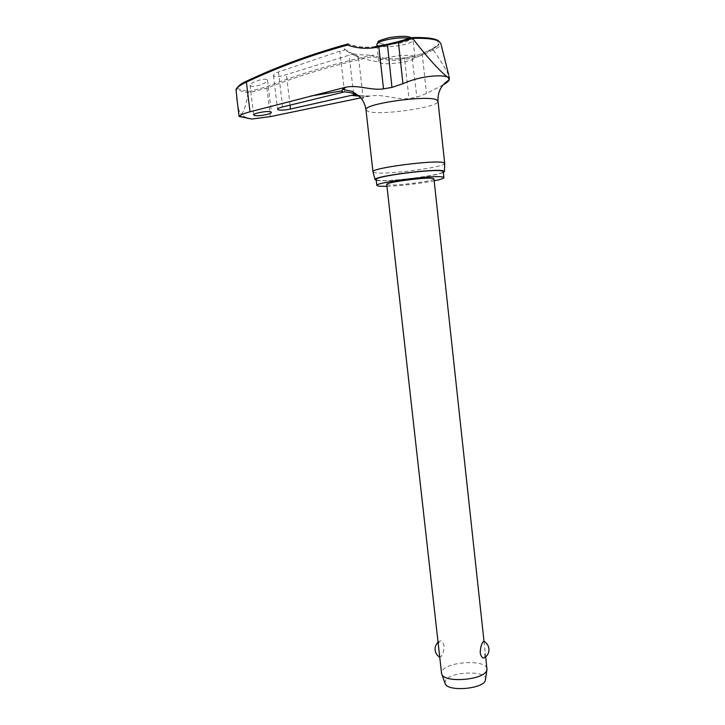 <?xml version="1.0" encoding="UTF-8"?>
<svg xmlns="http://www.w3.org/2000/svg" width="725" height="725" viewBox="0 0 725 725"><rect width="100%" height="100%" fill="white"/><g stroke="black" fill="none" stroke-linecap="round" stroke-linejoin="round"><path stroke-width="0.54" stroke-dasharray="3.62 2.72" d="M372.958 56.595L372.342 55.118C382.555 58.906 393.177 59.921 404.215 58.19L404.686 59.513C393.72 61.235 383.144 60.266 372.958 56.595C336.01 64.462 300.667 74.974 266.936 88.142L247.85 92.963L236.033 89.51M237.32 102.026C237.809 106.865 238.851 110.771 240.464 113.762L241.208 114.532L239.105 116.462M443.12 84.879L426.49 93.516L416.866 97.213L408.963 98.573C396.049 100.014 383.126 93.652 370.14 96.053L360.552 97.929M386.96 186.343C399.548 185.962 421.76 183.352 434.166 180.806M376.175 179.664L378.078 180.308C388.591 182.165 443.292 175.042 443.265 171.762M373.094 172.088L375.061 172.731C386.398 174.97 444.724 167.294 444.697 163.497L444.706 163.46M443.337 172.441C436.151 176.229 386.806 182.174 376.973 180.462L376.257 180.344M246.654 81.127C241.09 83.801 237.818 86.248 236.839 88.459L248.34 91.631L247.868 92.746M348.163 43.917L348.145 44.062C345.472 45.802 344.212 47.424 344.375 48.91L344.792 50.007L339.835 51.149L278.463 71.956C275.292 73.261 273.624 74.43 273.47 75.463L274.394 76.361C277.249 76.941 281.255 76.361 286.42 74.612L353.474 53.822L358.576 57.683L344.792 50.007M266.673 79.478C263.039 78.11 249.636 82.822 250.043 85.278L250.995 86.175C254.756 87.462 267.906 82.822 267.57 80.357L266.673 79.478M361.485 98.618L362.563 99.234L363.207 98.537C362.862 96.597 360.561 95.383 356.31 94.884M247.85 92.963C246.953 101.627 244.968 108.668 241.896 114.097L241.208 114.532L246.971 118.157M412.298 37.564L398.523 41.842L379.51 46.101C368.617 48.385 358.159 47.705 348.145 44.062M414.12 56.405C409.09 53.188 378.124 57.773 378.812 61.607L379.846 62.758C385.238 65.667 413.658 61.661 414.872 57.81L414.12 56.405M236.223 88.939L236.839 88.459M486.946 668.513C485.868 659.505 448.132 661.318 442.404 670.553L441.507 672.972M483.983 641.38L485.079 651.231L484.662 657.602M433.967 178.921C434.076 181.078 395.197 186.098 388.011 184.875L386.751 184.467M439.685 656.759L439.839 657.267L440.863 656.823C442.757 654.639 443.809 651.059 444.026 646.093C443.229 642.477 441.906 640.755 440.048 640.918L439.151 641.489L438.498 646.165M485.777 679.443C487.626 670.362 451.095 671.196 445.648 680.249L444.887 682.85M439.241 41.407L440.981 43.962C440.746 45.856 438.217 47.85 433.423 49.943L431.91 49.055C436.042 47.243 438.389 45.494 438.96 43.817L437.275 40.818C433.169 38.57 424.741 37.618 411.999 37.945M404.215 58.19L411.791 56.777L421.388 53.877L431.91 49.055M433.423 49.943L422.34 55.109L412.607 58.036L404.686 59.513L408.963 98.573M248.34 91.631L266.238 86.918C300.141 73.669 335.666 63.093 372.813 55.191C380.562 58.036 388.609 59.269 396.983 58.906L411.99 56.704L416.866 97.213M353.474 53.822C358.458 54.756 364.748 55.191 372.342 55.118M433.478 50.07C440.501 60.51 445.576 68.83 448.693 75.028L449.11 76.234M421.388 53.877L422.34 55.109L426.49 93.516M240.464 113.762L241.896 114.097M358.032 96.026L368.789 96.298M365.998 110.1L368.137 111.451C379.764 115.773 438.308 107.463 438.045 101.418L438 100.956M344.502 91.876L339.835 51.149M409.525 38.235L412.235 39.059L413.096 40.228C412.471 42.086 408.338 43.79 400.708 45.331C390.168 47.098 382.573 47.197 377.933 45.612L376.918 44.678M379.574 43.237C377.181 41.434 380.498 39.549 389.515 37.564C409.362 33.604 419.576 39.485 399.865 43.002C390.467 44.578 383.697 44.66 379.574 43.237M379.51 46.101L379.039 45.902M411.791 56.777L421.533 53.804L432.2 48.901M270.38 116.616L266.936 88.142L266.238 86.918M353.528 93.407L349.169 55.182M278.463 71.956L282.65 106.947M290.054 105.116L286.42 74.612M267.57 80.357L271.422 112.248M358.576 57.683L363.207 98.537M344.375 48.91C354.951 55.997 366.442 60.329 378.84 61.915M378.812 61.607L377.1 46.282M440.048 640.918L438.063 642.268M485.687 656.868L485.079 651.231M484.155 642.676L484.01 641.389M414.972 57.483L413.096 40.228L411.12 37.827M438 40.482L439.142 41.307M432.327 48.883C436.26 47.161 438.498 45.548 439.051 44.062L438.96 43.817C431.692 49.925 423.663 54.583 414.872 57.81M375.169 46.599C365.817 47.932 356.836 47.053 348.236 43.962M273.47 75.463L277.539 109.248M250.043 85.278L253.659 114.903M370.14 96.053L357.597 95.718M449.428 79.224L449.355 78.563M449.192 77.031L449.11 76.243"/><path stroke-width="1.09" d="M348.19 43.917L347.538 45.059C357.552 48.593 367.992 49.227 378.849 46.944L398.424 42.567L412.743 38.516L412.163 37.573L398.342 41.57L402.946 83.71C421.316 75.318 443.066 74.584 447.923 77.203L449.255 79.841C448.585 81.245 446.537 82.931 443.12 84.879M239.105 116.462L251.91 119.018L270.38 116.616L360.552 97.929M266.882 114.468C261.716 115.628 257.62 115.973 254.584 115.529L253.659 114.903C253.315 113.299 267.081 110.707 270.57 111.759L271.431 112.375C271.259 113.028 269.745 113.725 266.882 114.468M356.31 94.884L351.407 95.365L290.517 109.022C285.233 110.1 281.2 110.399 278.427 109.901L277.539 109.248C277.711 108.542 279.415 107.771 282.65 106.947L344.502 91.876C352.413 92.492 358.077 94.739 361.485 98.618M434.166 180.806C440.202 179.564 443.446 178.549 443.899 177.743L442.585 177C434.212 174.915 375.786 182.401 376.828 185.382L378.74 186.216L386.96 186.343M443.881 177.498L443.265 171.762L441.942 170.964C433.532 168.671 375.088 176.22 376.148 179.41L376.175 179.664M444.461 171.462L444.706 163.46L443.301 162.563C434.429 159.835 372.197 167.91 372.976 171.635L373.094 172.088M376.257 180.344L374.988 179.501C374.317 176.166 434.493 168.436 443.093 170.792L444.461 171.58L443.337 172.441M347.946 43.971C311.841 53.886 278.083 66.265 246.654 81.127L246.6 81.127C278.047 66.265 311.832 53.877 347.946 43.971M246.428 81.209C242.087 82.976 238.688 85.55 236.223 88.939L236.033 89.737C236.984 87.444 240.437 84.907 246.4 82.124L250.025 111.786L345.481 87.29C358.096 84.426 370.783 90.797 383.525 88.858L391.944 87.381L402.946 83.71M441.507 672.972L441.987 674.685C445.476 682.896 481.989 680.141 486.357 671.287L487.001 669.556L485.687 656.868M484.662 657.602L483.928 658.001C482.198 658.11 480.956 656.361 480.195 652.754C480.421 647.624 481.409 643.981 483.167 641.806L483.983 641.38C486.756 642.993 488.396 645.395 488.895 648.594M386.751 184.467L386.733 184.304C386.108 182.192 426.844 176.963 432.979 178.386L433.967 178.921L484.01 641.389M438.498 646.165L439.685 656.759M444.887 682.85L445.313 684.056C448.512 691.605 481.237 689.167 485.188 681.038L487.001 669.556M237.32 102.026L236.033 89.737M250.025 111.786C244.162 113.363 240.637 114.84 239.468 116.227M251.91 119.018L246.971 118.157M449.11 76.243L447.923 77.203C441.108 73.062 424.234 53.659 412.743 38.516M387.331 44.316L379.22 45.856L378.849 46.944L383.525 88.858M398.279 41.588L387.413 44.307L391.944 87.381M351.407 95.365L358.032 96.026M444.67 163.198L438.045 101.418L436.568 99.832C427.351 94.866 364.485 103.666 365.944 109.629L365.998 110.1M343.931 87.634L341.575 90.951L342.236 92.283M412.67 38.371C426.046 38.008 434.873 39.005 439.151 41.352L440.981 43.962L448.693 75.028M376.918 44.678L376.882 44.352C377.426 42.539 381.495 40.854 389.089 39.286C397.282 37.818 404.097 37.473 409.525 38.235M347.538 45.059C311.487 54.937 277.775 67.298 246.4 82.124L246.591 81.127M353.709 94.993L353.528 93.407M290.517 109.022L290.054 105.116M375.169 46.599L379.039 45.902M251.657 119.027L239.422 116.272M372.958 171.671L365.944 109.629C365.273 105.043 363.452 100.983 360.497 97.431C355.014 92.927 351.525 90.779 350.03 90.988L343.442 89.492L345.481 87.29M343.043 92.102L341.575 90.951L310.309 96.126M438 40.482C433.786 38.207 425.222 37.238 412.298 37.564M377.1 46.282L376.882 44.352L378.223 41.805C376.955 41.47 380.634 40.065 389.28 37.591M441.579 673.679L439.459 654.738M438.879 649.528L386.733 184.304M445.313 684.056L441.987 674.685M438.063 642.268C435.798 644.434 434.828 647.108 435.154 650.298C435.625 653.316 437.157 655.627 439.74 657.213M483.928 658.001C487.472 656.043 489.139 652.989 488.922 648.857M389.488 37.546C401.623 35.833 408.837 35.924 411.12 37.827M239.114 116.544L236.749 97.358M449.255 79.841C441.389 84.662 437.637 91.703 438 100.956M357.597 95.718L352.386 95.174M374.988 179.501L372.976 171.635M376.148 179.41L376.828 185.382M449.355 78.563L449.192 77.031"/></g></svg>
